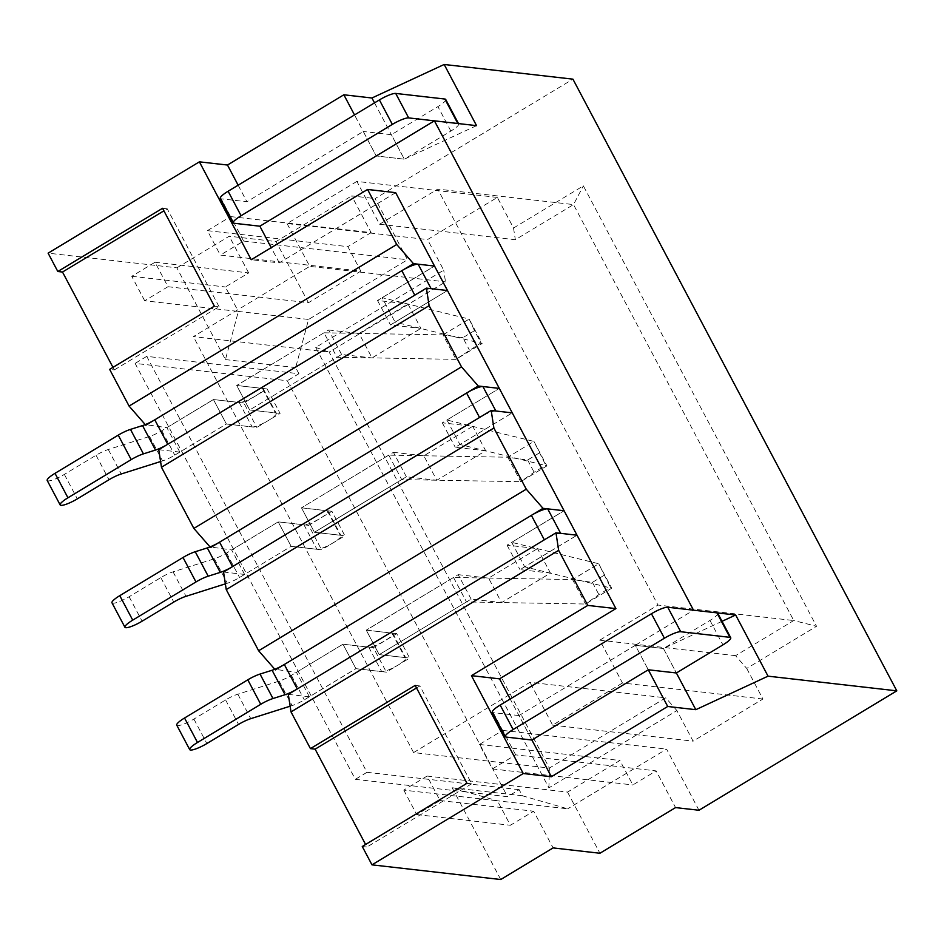 <?xml version="1.0" encoding="UTF-8"?>
<svg xmlns="http://www.w3.org/2000/svg" width="944" height="944" viewBox="0 0 944 944"><rect width="100%" height="100%" fill="white"/><g stroke="black" fill="none" stroke-linecap="round" stroke-linejoin="round"><path stroke-width="0.71" stroke-dasharray="4.72 3.54" d="M495.871 411.006A14.113 2.773 152.1 0 0 479.552 417.496M111.97 602.803A14.113 2.773 152.1 0 0 129.127 596.738L160.822 577.61A14.113 2.773 -27.9 0 1 173.059 571.852L214.359 558.777A14.113 2.773 152.1 0 0 226.595 553.019L278.209 521.867L303.956 524.805A14.113 2.773 152.1 0 0 318.612 519.283A14.113 2.773 152.1 0 0 328.075 511.176A14.113 2.773 152.1 0 0 327.238 510.751L301.478 507.825L388.763 455.138L507.766 457.226L533.95 441.414L446.937 420.009L499.305 388.397L442.288 422.818L472.72 426.299L423.844 455.799L436.801 480.26L485.676 450.76L472.72 426.299M225.356 583.864L227.315 583.25A14.113 2.773 152.1 0 0 239.552 577.492L291.165 546.34L316.913 549.278A14.113 2.773 152.1 0 0 331.568 543.756A14.113 2.773 152.1 0 0 341.032 535.637A14.113 2.773 152.1 0 0 340.182 535.224L314.435 532.286L401.707 479.599L520.722 481.688L546.906 465.888L459.893 444.482L512.262 412.87L455.244 447.291L485.676 450.76M539.272 452.99L527.637 460.023L507.789 457.238L520.722 481.688L534.115 472.248L545.75 465.227L546.906 465.876L533.95 441.414L545.75 465.227M388.763 455.138L401.707 479.599M406.368 476.791L393.412 452.329L301.478 507.825L314.435 532.286L406.368 476.791L436.801 480.26M223.551 572.029L244.614 574.436L291.165 546.34L278.209 521.867L291.165 546.34L321.597 549.809L344.867 535.755L331.91 511.294L308.641 525.336L321.597 549.809M446.937 420.009L459.893 444.482M527.637 460.023L534.115 472.248M560.653 533.336A14.113 2.773 152.1 0 0 544.334 539.826M176.752 725.145A14.113 2.773 152.1 0 0 193.909 719.068L225.604 699.941A14.113 2.773 -27.9 0 1 237.829 694.182L279.141 681.12A14.113 2.773 152.1 0 0 291.377 675.361L342.979 644.209L368.738 647.147A14.113 2.773 152.1 0 0 383.394 641.625A14.113 2.773 152.1 0 0 392.846 633.518A14.113 2.773 152.1 0 0 392.008 633.094L366.26 630.155L453.533 577.468L572.536 579.557L598.72 563.757L511.719 542.352L564.087 510.739L507.058 545.16L537.49 548.629L488.614 578.129L501.571 602.602L550.446 573.102L537.49 548.629M290.138 706.206L292.097 705.581A14.113 2.773 152.1 0 0 304.322 699.834L355.935 668.671L381.683 671.609A14.113 2.773 152.1 0 0 396.338 666.086A14.113 2.773 152.1 0 0 405.802 657.98A14.113 2.773 152.1 0 0 404.964 657.567L379.205 654.629L466.489 601.942L585.492 604.03L611.677 588.218L524.675 566.813L577.032 535.213L520.014 569.633L550.446 573.102M604.054 575.333L592.419 582.354L572.56 579.569L585.492 604.03L598.885 594.59L610.532 587.569L611.688 588.218L598.72 563.757L610.532 587.569M453.533 577.468L466.489 601.942M471.139 599.133L458.182 574.66L366.26 630.155L379.205 654.629L471.139 599.133L501.571 602.602M288.321 694.371L309.384 696.778L355.935 668.671L342.979 644.209L355.935 668.671L386.367 672.14L409.649 658.098L396.692 633.625L373.411 647.678L386.367 672.14M511.719 542.352L524.675 566.813M592.419 582.354L598.885 594.59M431.101 288.663A14.113 2.773 152.1 0 0 414.782 295.153M47.2 480.472A14.113 2.773 152.1 0 0 64.357 474.395L96.052 455.268A14.113 2.773 -27.9 0 1 108.289 449.509L149.589 436.447A14.113 2.773 152.1 0 0 161.825 430.688L213.438 399.536L226.383 423.998L252.142 426.936A14.113 2.773 152.1 0 0 266.798 421.413A14.113 2.773 152.1 0 0 276.25 413.307A14.113 2.773 152.1 0 0 275.412 412.882L249.664 409.956L336.937 357.269L455.94 359.357L482.124 343.545L395.123 322.14L447.491 290.528L390.462 324.948L420.906 328.418L407.95 303.956L359.074 333.456L372.03 357.929L420.906 328.418M160.586 461.533L162.545 460.908A14.113 2.773 152.1 0 0 174.782 455.15L226.383 423.998L256.815 427.467L280.097 413.425L267.14 388.952L243.871 403.005L256.815 427.467M158.769 449.698L179.844 452.093L226.383 423.998L213.438 399.536L239.186 402.463A14.113 2.773 152.1 0 0 253.842 396.952A14.113 2.773 152.1 0 0 263.293 388.834A14.113 2.773 152.1 0 0 262.456 388.421L236.708 385.482L249.664 409.956L341.586 354.46L372.03 357.929M341.586 354.46L328.642 329.987L236.708 385.482L323.981 332.795L336.937 357.269M323.981 332.795L442.984 334.884L455.964 359.345L480.98 342.884L474.502 330.66L462.867 337.681L469.345 349.917M442.984 334.884L469.168 319.084L482.136 343.545L480.98 342.884M474.502 330.66L469.192 319.096L382.167 297.679L395.123 322.14M382.167 297.679L434.535 266.066L377.517 300.487L407.95 303.956M462.867 337.681L443.019 334.896M717.77 613.281A14.113 2.773 -27.9 0 1 709.971 620.42L663.431 648.516L635.336 645.307L648.292 669.78L635.336 645.307L518.964 715.552L531.92 740.025L510.197 699.008M722.03 621.317L663.431 648.516L676.376 672.978L663.431 648.516L635.336 645.307L693.521 610.19M518.964 715.552L493.216 712.626A14.113 2.773 -27.9 0 1 492.379 712.201M458.489 123.581L458.666 123.924A14.113 2.773 -27.9 0 1 450.878 131.063L404.327 159.17L376.231 155.961L363.275 131.487L246.915 201.745L221.156 198.806A14.113 2.773 -27.9 0 1 220.318 198.382M476.555 125.646L404.327 159.17L391.371 134.697L363.275 131.487M238.148 185.189L246.915 201.745M445.71 99.462A14.113 2.773 -27.9 0 1 437.922 106.601L391.371 134.697M522.386 795.78L452.152 787.768L497.441 800.795L567.674 808.807L522.386 795.78L519.153 789.668L507.518 796.689L355.345 779.331L135.11 363.393L287.283 380.739L507.518 796.689M519.153 789.668L366.98 772.31L146.745 356.36L298.918 373.718L287.283 380.739M298.918 373.718L295.673 367.594L308.57 319.45L407.489 259.742L375.098 198.57L572.925 79.154M698.973 810.259L666.582 749.099L567.674 808.807M746.728 668.435L762.917 699.02L693.097 741.158L676.907 710.584L548.901 787.851L315.709 347.439L443.715 270.161L427.526 239.575L497.346 197.426L513.536 228.011L583.357 185.874L816.548 626.285L793.751 620.538L735.565 655.667L746.728 668.435L816.548 626.285M452.152 787.768L500.733 879.525M362.26 846.497L366.945 847.028L365.599 844.479M309.384 696.778L296.44 672.305L274.81 669.272M244.614 574.436L231.658 549.963L210.04 546.93M179.844 452.093L166.887 427.632L145.258 424.599M112.973 367.358L114.33 369.906L109.646 369.375M144.703 300.77L131.747 276.297L155.017 262.243L167.973 286.716L144.703 300.77L238.348 311.449L225.451 359.593L176.87 267.836L48.109 253.157M225.451 359.593L295.673 367.594M146.745 356.36L135.11 363.393M366.98 772.31L355.345 779.331M155.017 262.243L248.661 272.922L225.392 286.976L238.348 311.449L308.57 319.45M167.973 286.716L308.44 302.729L360.809 271.129L220.341 255.104L207.385 230.643L347.852 246.655L360.809 271.129M207.385 230.643L230.666 216.589L243.611 241.062L220.341 255.104M243.611 241.062L407.489 259.742M230.666 216.589L371.122 232.602L351.687 195.904L375.098 198.57M176.87 267.836L229.227 236.224L276.049 241.57L351.687 195.904M515.672 754.87L502.715 730.408L479.446 744.462L492.39 768.923L515.672 754.87L656.127 770.894L675.562 807.592M502.715 730.408L666.582 749.099M403.796 790.116L416.752 814.589L440.034 800.536L427.077 776.062L403.796 790.116L497.441 800.795L510.397 825.268L533.667 811.215L553.101 847.913M427.077 776.062L567.533 792.087L619.901 760.475L632.858 784.948L656.127 770.894M479.446 744.462L619.901 760.475M762.917 699.02L622.462 682.996L599.782 640.174L657.968 605.057L793.751 620.538L573.515 204.588L437.733 189.107L657.968 605.057M735.565 655.667L599.782 640.174M497.346 197.426L356.879 181.413L379.559 224.235L515.33 239.717L573.515 204.588L583.357 185.874M379.559 224.235L437.733 189.107M513.536 228.011L515.33 239.717M356.879 181.413L287.059 223.563L427.526 239.575M548.901 787.851L549.373 768.062L329.149 352.112L445.509 281.867L443.715 270.161M287.059 223.563L309.738 266.373L445.509 281.867M315.709 347.439L329.149 352.112L193.367 336.619L309.738 266.373M413.602 752.569L529.962 682.323L665.744 697.817L549.373 768.062L413.602 752.569L193.367 336.619M676.907 710.584L665.744 697.817M622.462 682.996L552.641 725.145L529.962 682.323M552.641 725.145L693.097 741.158M416.528 687.952L419.856 685.934L471.681 783.803L466.997 783.272M471.681 783.803L366.945 847.028M419.856 685.934L415.171 685.403M396.692 633.625L366.26 630.155L379.205 654.629L409.649 658.098M373.411 647.678L342.979 644.209L296.44 672.305M458.182 574.66L488.614 578.129M331.91 511.294L301.478 507.825L314.435 532.286L344.867 535.755M308.641 525.336L278.209 521.867L231.658 549.963M393.412 452.329L423.844 455.799M267.14 388.952L236.708 385.482L249.664 409.956L280.097 413.425M243.871 403.005L213.438 399.536L166.887 427.632M328.642 329.987L359.074 333.456M114.33 369.906L219.055 306.682L214.371 306.151M219.055 306.682L167.241 208.813L163.902 210.831M167.241 208.813L162.557 208.282M248.661 272.922L229.227 236.224M131.747 276.297L225.392 286.976M308.44 302.729L276.049 241.57M371.122 232.602L347.852 246.655M395.666 192.659L279.294 262.904L251.21 259.706M279.294 262.904L271.211 247.635M374.52 102.872L404.327 159.17L376.231 155.961L354.519 114.944M377.517 300.487L390.462 324.948M442.288 422.818L455.244 447.291M507.058 545.16L520.014 569.633M440.034 800.536L533.667 811.215M567.533 792.087L599.924 853.258M492.39 768.923L632.858 784.948M416.752 814.589L510.397 825.268M327.238 510.751L340.182 535.224M303.956 524.805L316.913 549.278M226.595 553.019L239.552 577.492M214.359 558.777L227.315 583.25M173.059 571.852L186.015 596.313M160.822 577.61L173.779 602.071M129.127 596.738L142.084 621.199M392.008 633.094L404.964 657.567M368.738 647.147L381.683 671.609M291.377 675.361L304.322 699.834M279.141 681.12L292.097 705.581M237.829 694.182L250.785 718.655M225.604 699.941L238.561 724.414M193.909 719.068L206.866 743.542M64.357 474.395L77.314 498.869M96.052 455.268L109.008 479.729M108.289 449.509L121.245 473.971M149.589 436.447L162.545 460.908M161.825 430.688L174.782 455.15M239.186 402.463L252.142 426.936M262.456 388.421L275.412 412.882M709.971 620.42L722.927 644.882M493.216 712.626L506.173 737.087M234.112 223.268L221.156 198.806M450.878 131.063L437.922 106.601M328.075 511.176L341.032 535.637M392.846 633.518L405.802 657.98M263.293 388.834L276.25 413.307"/><path stroke-width="1.42" d="M401.825 270.692L414.782 295.153L167.737 444.282A14.113 2.773 -27.9 0 1 155.5 450.04L143.429 453.863A14.113 2.773 152.1 0 0 131.192 459.622L67.944 497.795A14.113 2.773 152.1 0 0 60.156 504.934L47.2 480.472A14.113 2.773 152.1 0 1 55 473.333L118.236 435.149A14.113 2.773 152.1 0 1 130.473 429.39L142.544 425.579A14.113 2.773 -27.9 0 0 154.781 419.82L401.825 270.692A14.113 2.773 152.1 0 1 418.145 264.19L434.535 266.066L499.305 388.397L482.915 386.533A14.113 2.773 152.1 0 0 466.596 393.023L219.551 542.151A14.113 2.773 -27.9 0 1 207.314 547.909L195.243 551.733A14.113 2.773 152.1 0 0 183.018 557.491L119.77 595.664A14.113 2.773 152.1 0 0 111.97 602.803L124.927 627.276A14.113 2.773 152.1 0 0 142.084 621.199L173.779 602.071A14.113 2.773 -27.9 0 1 186.015 596.313L225.356 583.864M466.596 393.023L479.552 417.496L232.507 566.624A14.113 2.773 -27.9 0 1 220.271 572.383L208.199 576.194A14.113 2.773 152.1 0 0 195.974 581.952L132.726 620.137A14.113 2.773 152.1 0 0 124.927 627.276M210.595 547.567L478.242 386.002L499.305 388.397L512.262 412.87L495.871 411.006L482.915 386.533M274.81 669.272L258.621 650.746L526.268 489.181L493.889 428.021L491.187 410.463L512.262 412.87L564.087 510.739L547.697 508.875A14.113 2.773 152.1 0 0 531.378 515.365L284.321 664.493A14.113 2.773 -27.9 0 1 272.096 670.252L260.025 674.063A14.113 2.773 152.1 0 0 247.788 679.822L184.54 718.006A14.113 2.773 152.1 0 0 176.752 725.145L189.709 749.619A14.113 2.773 152.1 0 0 206.866 743.542L238.561 724.414A14.113 2.773 -27.9 0 1 250.785 718.655L290.138 706.206M531.378 515.365L544.334 539.826L297.277 688.955A14.113 2.773 -27.9 0 1 285.053 694.713L272.981 698.536A14.113 2.773 152.1 0 0 260.745 704.295L197.497 742.48A14.113 2.773 152.1 0 0 189.709 749.619M275.365 669.898L543.012 508.332L564.087 510.739L577.032 535.213L560.653 533.336L547.697 508.875M60.156 504.934A14.113 2.773 152.1 0 0 77.314 498.869L109.008 479.729A14.113 2.773 -27.9 0 1 121.245 473.971L160.586 461.533M210.04 546.93L193.85 528.416L461.498 366.85L429.107 305.679L426.417 288.132L447.491 290.528L431.101 288.663L418.145 264.19M676.376 672.978L648.292 669.78L531.92 740.025L506.173 737.087A14.113 2.773 -27.9 0 1 505.335 736.674A14.113 2.773 -27.9 0 1 513.123 729.535L664.399 638.215A14.113 2.773 -27.9 0 1 680.718 631.725L729.877 637.33A14.113 2.773 -27.9 0 1 730.727 637.743A14.113 2.773 -27.9 0 1 722.927 644.882L676.376 672.978L695.811 709.687L768.038 676.164L896.8 690.843L698.973 810.259L675.562 807.592L599.924 853.258L553.101 847.913L500.733 879.525L371.983 864.846L523.259 773.525L551.355 776.723L667.715 706.478L695.811 709.687M505.335 736.674L492.379 712.201A14.113 2.773 -27.9 0 1 500.167 705.062L651.443 613.742A14.113 2.773 -27.9 0 1 667.762 607.252L716.933 612.857A14.113 2.773 -27.9 0 1 717.77 613.281L730.727 637.743M374.52 102.872L371.936 97.999L444.176 64.475L476.555 125.646L434.417 120.832L259.871 226.206L234.112 223.268A14.113 2.773 -27.9 0 1 233.274 222.855A14.113 2.773 -27.9 0 1 241.074 215.716L392.35 124.396A14.113 2.773 -27.9 0 1 408.669 117.906L457.828 123.511A14.113 2.773 -27.9 0 1 458.666 123.924M233.274 222.855L220.318 198.382A14.113 2.773 -27.9 0 1 228.118 191.243L379.394 99.922A14.113 2.773 -27.9 0 1 395.713 93.432L444.872 99.037A14.113 2.773 -27.9 0 1 445.71 99.462L458.489 123.581M444.176 64.475L572.925 79.154L896.8 690.843M365.599 844.479L315.131 749.158L310.446 748.616L415.171 685.403L466.997 783.272L362.26 846.497L371.983 864.846M615.901 608.609L499.529 678.854L471.445 675.656L587.805 605.411L615.901 608.609L577.032 535.213L555.969 532.805L558.659 550.352L291.012 711.918L310.446 748.616M291.012 711.918L288.321 694.371L555.969 532.805M258.621 650.746L226.241 589.587L223.551 572.029L491.187 410.463M193.85 528.416L161.459 467.245L158.769 449.698L426.417 288.132M145.258 424.599L129.08 406.073L109.646 369.375L214.371 306.151L162.557 208.282L57.82 271.506L62.505 272.037L112.973 367.358M57.82 271.506L48.109 253.157L199.385 161.837L227.48 165.035L343.852 94.789L371.936 97.999M434.417 120.832L693.521 610.19L735.659 614.992L768.038 676.164M471.445 675.656L523.259 773.525M558.659 550.352L587.805 605.411M315.131 749.158L416.528 687.952M526.268 489.181L543.012 508.332M493.889 428.021L226.241 589.587M461.498 366.85L478.242 386.002M429.107 305.679L161.459 467.245M145.813 425.225L413.46 263.659L434.535 266.066L395.666 192.659L367.57 189.461L396.728 244.508L413.46 263.659M129.08 406.073L396.728 244.508M199.385 161.837L251.21 259.706L367.57 189.461M163.902 210.831L62.505 272.037M271.211 247.635L259.871 226.206M238.148 185.189L227.48 165.035M499.529 678.854L510.197 699.008M531.92 740.025L551.355 776.723M648.292 669.78L667.715 706.478M354.519 114.944L343.852 94.789M735.659 614.992L722.03 621.317M219.551 542.151L232.507 566.624M119.77 595.664L132.726 620.137M183.018 557.491L195.974 581.952M195.243 551.733L208.199 576.194M207.314 547.909L220.271 572.383M284.321 664.493L297.277 688.955M184.54 718.006L197.497 742.48M247.788 679.822L260.745 704.295M260.025 674.063L272.981 698.536M272.096 670.252L285.053 694.713M154.781 419.82L167.737 444.282M142.544 425.579L155.5 450.04M130.473 429.39L143.429 453.863M118.236 435.149L131.192 459.622M55 473.333L67.944 497.795M716.933 612.857L729.877 637.33M667.762 607.252L680.718 631.725M651.443 613.742L664.399 638.215M500.167 705.062L513.123 729.535M241.074 215.716L228.118 191.243M392.35 124.396L379.394 99.922M408.669 117.906L395.713 93.432M457.828 123.511L444.872 99.037"/></g></svg>
